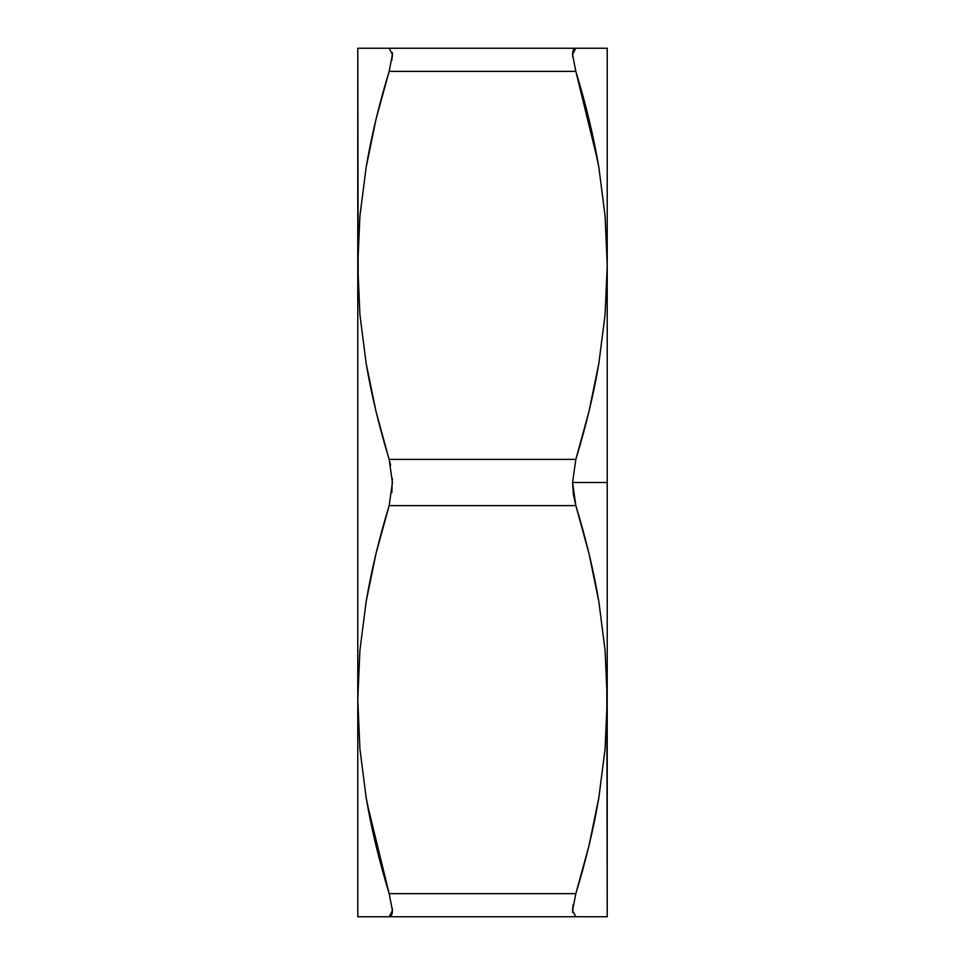 <?xml version="1.0" encoding="UTF-8"?>
<svg xmlns="http://www.w3.org/2000/svg" width="965" height="965" viewBox="0 0 965 965"><rect width="100%" height="100%" fill="white"/><g stroke="black" fill="none" stroke-linecap="round" stroke-linejoin="round"><path stroke-width="1.45" d="M605.091 314.59L607.226 265.375L605.091 314.662L598.855 363.407C593.704 394.046 586.032 426.048 575.828 459.4L389.172 459.4C378.968 425.999 371.284 393.973 366.133 363.298L359.909 314.59L357.774 265.375L359.909 216.16L357.774 265.375L357.774 699.625L359.909 650.338L366.145 601.593C371.296 570.954 378.968 538.952 389.172 505.6L575.828 505.6C586.032 539.001 593.716 571.027 598.867 601.702L605.091 650.41L607.226 699.625L605.091 748.84L607.226 699.625L607.226 482.5L572.571 482.5L573.403 494.538L575.828 505.6L588.964 553.452L598.867 601.702L605.091 650.41L607.226 699.625L605.091 748.912L598.855 797.657C593.704 828.296 586.032 860.298 575.828 893.65L389.172 893.65L376.06 845.883L367.11 803.23L389.172 893.65C378.968 860.249 371.284 828.223 366.133 797.548L359.909 748.84L357.774 699.625L357.774 916.75L357.774 699.625L359.909 650.41L357.774 699.625L357.774 48.25L359.885 48.25L357.774 48.25L358.196 287.232M588.94 916.75L607.226 916.75L607.226 699.625L605.091 748.912L598.855 797.657L588.94 845.883L575.828 893.65L389.172 893.65L376.036 845.798L366.133 797.548L359.909 748.84L357.774 699.625L358.196 721.482M607.226 916.75L605.115 916.75L607.226 916.75L606.804 677.768M390.644 465.094L376.036 411.548L366.133 363.298L359.909 314.59L357.774 265.375L359.909 216.088L366.145 167.343C371.296 136.704 378.968 104.703 389.172 71.35L575.828 71.35L588.94 119.117L597.805 161.276L575.828 71.35C586.032 104.751 593.716 136.777 598.867 167.452L605.091 216.16L607.226 265.375L606.804 243.518M605.091 216.124L607.226 265.375L607.226 48.25L588.927 48.25M588.795 48.25L376.193 48.25M376.06 48.25L357.774 48.25M357.774 916.75L588.783 916.75M607.226 699.625L607.226 265.375L605.091 314.662L598.855 363.407L588.94 411.633L575.828 459.4L389.172 459.4L392.429 482.536L389.172 505.6L575.828 505.6L572.571 482.5L607.226 482.5L607.226 48.25L359.909 48.25M359.909 916.75L575.828 916.75L572.571 910.538L575.828 893.65L579.929 879.851M593.246 916.75L589.06 916.75M603.439 916.75L598.939 916.75M575.828 916.75L605.091 916.75M573.162 904.543L572.667 912.456M357.774 265.375L359.909 216.088L366.145 167.343L376.06 119.117L389.172 71.35L575.828 71.35L588.964 119.202L598.867 167.452L605.091 216.16L607.226 265.375M573.162 50.361L572.667 56.646M605.115 48.25L607.226 48.25M598.939 48.25L603.475 48.25M589.06 48.25L593.246 48.25M389.172 48.25L392.429 54.462L389.172 71.35L385.071 85.149M371.754 48.25L375.952 48.25M361.561 48.25L366.049 48.25M391.838 60.457L392.333 52.544M391.838 492.596L392.333 478.399M357.774 699.625L359.909 650.338L366.145 601.593L376.06 553.367L389.172 505.6M391.838 914.639L392.333 908.355M366.061 916.75L361.525 916.75M375.94 916.75L371.754 916.75M572.571 482.5L575.828 459.4M575.828 71.35L572.571 54.414L575.828 48.25L573.753 49.275M392.429 54.414L392.272 57.249M572.788 51.736L572.571 54.462M389.172 893.65L392.429 910.586L389.172 916.75L391.247 915.725M392.212 913.264L392.429 910.538M572.571 910.586L572.728 907.751"/></g></svg>
